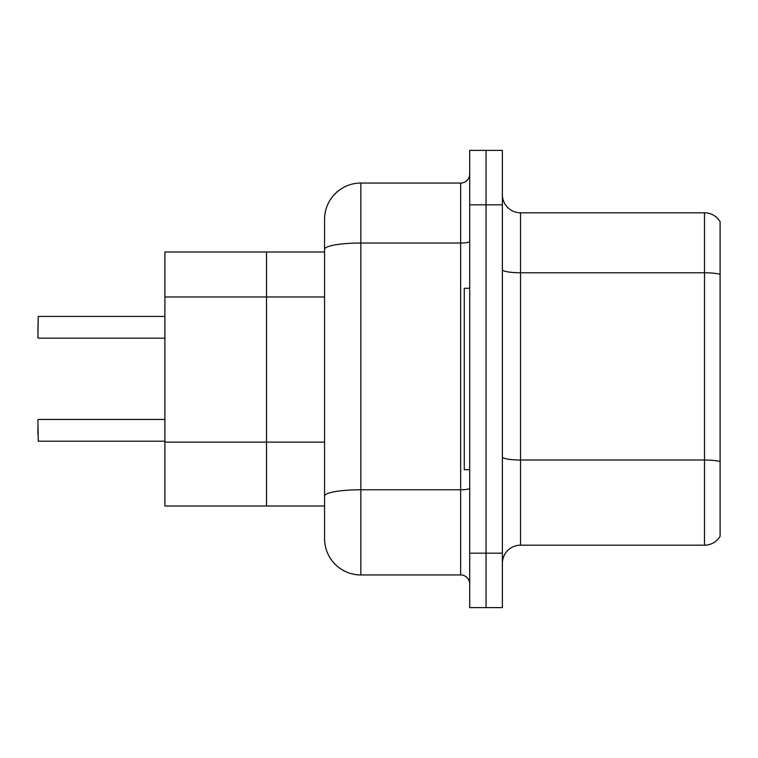 <?xml version="1.0" encoding="UTF-8"?>
<svg xmlns="http://www.w3.org/2000/svg" width="758" height="758" viewBox="0 0 758 758"><rect width="100%" height="100%" fill="white"/><g stroke="black" fill="none" stroke-linecap="round" stroke-linejoin="round"><path stroke-width="1.14" d="M360.855 574.952L460.646 574.952L460.646 243.024L360.855 243.024A36.289 6.301 180 0 0 324.566 249.325L324.566 219.337A36.289 36.289 0 0 1 360.855 183.048L360.855 574.952A36.289 36.289 0 0 1 324.566 538.663L324.566 249.325L324.566 251.997L164.903 251.997L164.903 506.003L266.513 506.003L266.513 251.997L266.513 296.975L164.903 296.975M324.566 506.003L266.513 506.003L266.513 296.975L324.566 296.975M502.374 563.336A18.145 18.145 0 0 1 520.519 545.192L704.495 545.192L704.495 212.809L520.519 212.809A18.145 18.145 0 0 1 502.374 194.664A18.145 18.145 0 0 0 520.519 212.809L520.519 545.192M486.049 553.179L486.049 607.613L502.374 607.613L502.374 553.179L486.049 553.179L486.049 607.613L469.714 607.613L469.714 553.179L486.049 553.179L486.049 204.821L486.049 553.179M469.714 553.179L469.714 150.387L486.049 150.387L486.049 204.821L486.049 150.387L502.374 150.387L502.374 553.179M720.1 221.687A18.145 18.145 0 0 0 704.495 212.809A18.145 18.145 0 0 1 720.1 221.687L720.1 536.313A18.145 18.145 0 0 1 704.495 545.192M720.1 275.296L720.1 461.565A18.145 3.155 180 0 0 704.495 460.021L520.519 460.021A18.145 3.155 0 0 1 502.374 456.866M360.855 183.048L460.646 183.048A9.068 9.068 0 0 0 469.714 173.98M324.566 538.663L324.566 502.374M324.566 219.337L324.566 239.291M469.714 584.02A9.068 9.068 0 0 0 460.646 574.952M37.9 330.924L38.26 316.418L164.903 316.418M469.714 288.286L464.275 288.286L464.275 469.714L469.714 469.714M37.9 433.974L37.9 426.716M37.9 419.828L38.26 441.222L164.903 441.222M324.566 442.122L164.903 442.122M720.1 274.32A18.145 3.155 180 0 0 704.495 272.776L520.519 272.776A18.145 3.155 0 0 1 502.374 269.63M502.374 204.821L469.714 204.821M469.714 488.199A9.068 1.573 0 0 1 460.646 489.772L360.855 489.772A36.289 6.301 180 0 0 324.566 496.073M469.714 241.442A9.068 1.573 0 0 1 460.646 243.024L460.646 183.048M38.26 316.418L37.9 337.812M38.26 419.458L164.903 419.458M38.26 338.172L164.903 338.172"/></g></svg>
